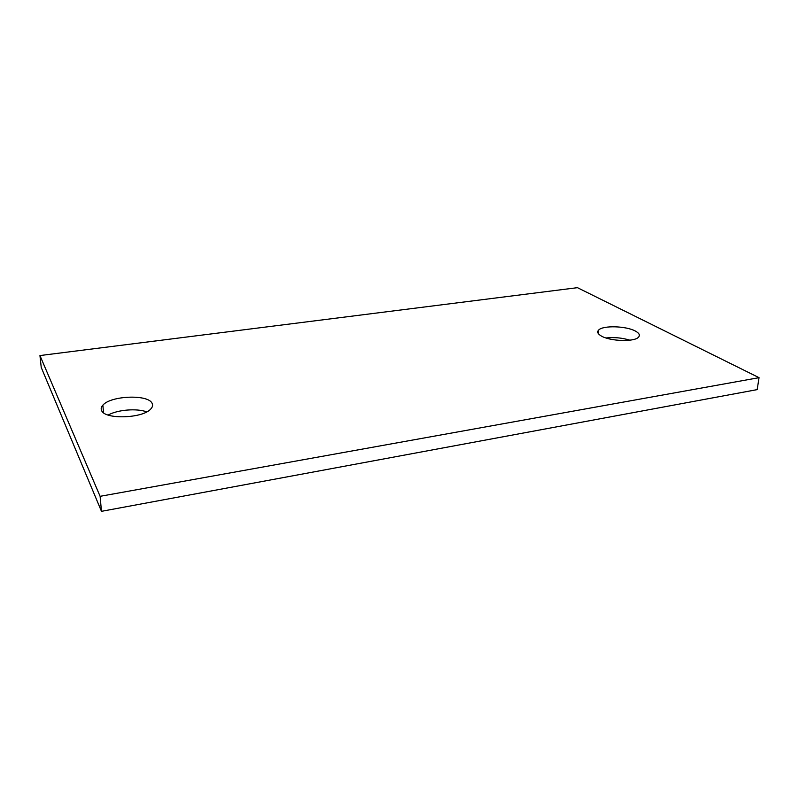 <?xml version="1.0" encoding="UTF-8"?>
<svg xmlns="http://www.w3.org/2000/svg" width="799" height="799" viewBox="0 0 799 799"><rect width="100%" height="100%" fill="white"/><g stroke="black" fill="none" stroke-linecap="round" stroke-linejoin="round"><path stroke-width="1.2" d="M100.105 496.319L39.95 355.555L577.447 287.67L759.05 377.667L757.172 389.622L101.473 511.33L100.105 496.319L759.05 377.667M101.473 511.33L41.238 367.45L39.95 355.555M151.96 403.066C153.088 404.943 152.709 406.891 150.831 408.918C143.141 418.426 104.889 419.775 101.613 410.566C100.754 408.798 101.173 406.991 102.871 405.153C110.741 395.675 147.585 394.177 151.96 403.066M601.417 336.069C597.672 333.922 596.773 331.885 598.721 329.967C603.175 325.283 626.046 325.942 635.275 331.016C639.34 333.203 640.359 335.31 638.331 337.358C633.887 342.092 610.156 341.263 601.417 336.069M108.175 415.051C117.533 409.707 136.879 408.159 146.736 411.875M605.992 337.967C614.081 337.068 622.041 337.807 629.862 340.184M598.721 329.967L598.371 333.682M102.871 405.153L103.53 412.733"/></g></svg>
